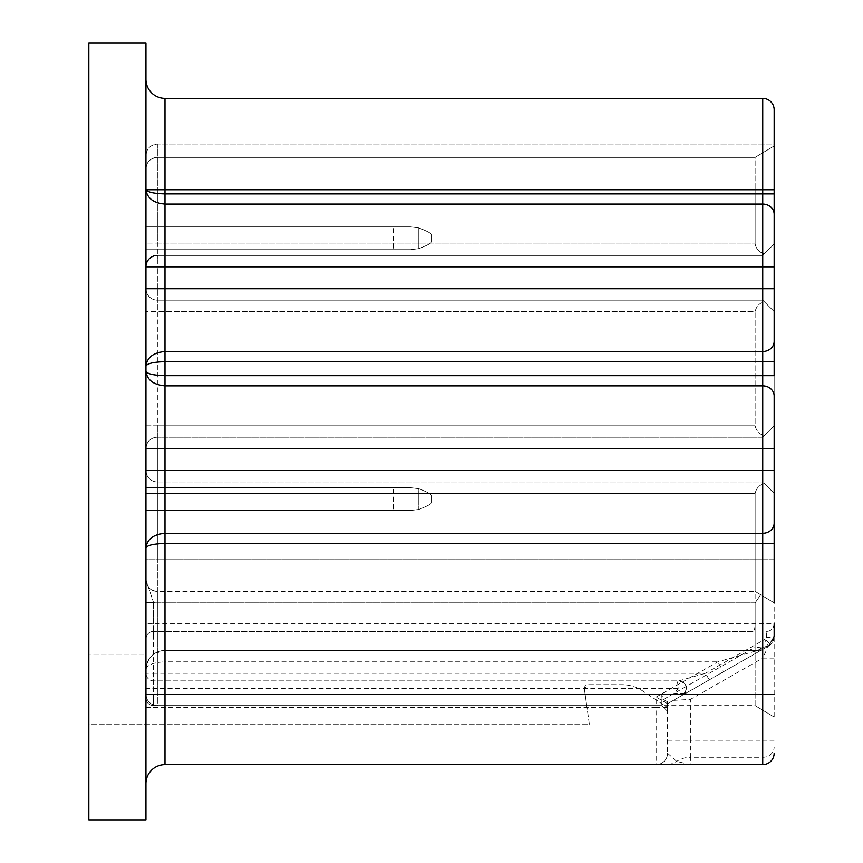 <?xml version="1.0" encoding="UTF-8"?>
<svg xmlns="http://www.w3.org/2000/svg" width="863" height="863" viewBox="0 0 863 863"><rect width="100%" height="100%" fill="white"/><g stroke="black" fill="none" stroke-linecap="round" stroke-linejoin="round"><path stroke-width="0.65" stroke-dasharray="4.32 3.24" d="M410.561 510.508L418.814 509.44C426.592 506.43 430.82 504.251 431.5 502.892C430.81 504.251 426.581 506.441 418.814 509.44L410.561 510.508L393.431 510.508L410.561 510.508L418.814 509.44C426.592 506.43 430.82 504.251 431.5 502.892C430.81 504.251 426.581 506.441 418.814 509.44L410.561 510.508L145.944 510.508L410.561 510.508L418.814 509.44C426.592 506.43 430.82 504.251 431.5 502.892C430.81 504.251 426.581 506.441 418.814 509.44L410.561 510.508L145.944 510.508L145.944 487.66L145.944 510.508L410.561 510.508L418.814 509.44C426.592 506.43 430.82 504.251 431.5 502.892C430.81 504.251 426.581 506.441 418.814 509.44L410.561 510.508L145.944 510.508L145.944 487.66L145.944 510.508L410.561 510.508L418.814 509.44C426.592 506.43 430.82 504.251 431.5 502.892C430.81 504.251 426.581 506.441 418.814 509.44L410.561 510.508L145.944 510.508L145.944 487.66L145.944 510.508L410.561 510.508M393.431 487.66L410.561 487.66L418.814 488.717L418.814 509.44L418.814 488.717C426.592 491.727 430.82 493.916 431.5 495.276L431.5 502.892L431.5 495.276C430.81 493.906 426.581 491.716 418.814 488.717L410.561 487.66L145.944 487.66L145.944 510.508L145.944 487.66L145.944 510.508L393.431 510.508L145.944 510.508L145.944 487.66L410.561 487.66L418.814 488.717C426.592 491.727 430.82 493.916 431.5 495.276L431.5 502.892L431.5 495.276C430.81 493.906 426.581 491.716 418.814 488.717L410.561 487.66L145.944 487.66L410.561 487.66L418.814 488.717C426.592 491.727 430.82 493.916 431.5 495.276L431.5 502.892L431.5 495.276C430.81 493.906 426.581 491.716 418.814 488.717L410.561 487.66L145.944 487.66L410.561 487.66L418.814 488.717C426.592 491.727 430.82 493.916 431.5 495.276L431.5 502.892L431.5 495.276C430.81 493.906 426.581 491.716 418.814 488.717L410.561 487.66L145.944 487.66L410.561 487.66L418.814 488.717C426.592 491.727 430.82 493.916 431.5 495.276L431.5 502.892L431.5 495.276C430.81 493.906 426.581 491.716 418.814 488.717L410.561 487.66L145.944 487.66L393.431 487.66L393.431 510.508L393.431 487.66M410.561 249.698L418.814 248.641C426.592 245.631 430.82 243.442 431.5 242.082C430.81 243.452 426.581 245.642 418.814 248.641L410.561 249.698L393.431 249.698L410.561 249.698L418.814 248.641C426.592 245.631 430.82 243.442 431.5 242.082C430.81 243.452 426.581 245.642 418.814 248.641L410.561 249.698L145.944 249.698L410.561 249.698L418.814 248.641C426.592 245.631 430.82 243.442 431.5 242.082C430.81 243.452 426.581 245.642 418.814 248.641L410.561 249.698L145.944 249.698L145.944 226.85L145.944 249.698L410.561 249.698L418.814 248.641C426.592 245.631 430.82 243.442 431.5 242.082C430.81 243.452 426.581 245.642 418.814 248.641L410.561 249.698L145.944 249.698L145.944 226.85L145.944 249.698L410.561 249.698L418.814 248.641C426.592 245.631 430.82 243.442 431.5 242.082C430.81 243.452 426.581 245.642 418.814 248.641L410.561 249.698L145.944 249.698L145.944 226.85L145.944 249.698L410.561 249.698M393.431 226.85L410.561 226.85L418.814 227.918L418.814 248.641L418.814 227.918C426.592 230.928 430.82 233.107 431.5 234.466L431.5 242.082L431.5 234.466C430.81 233.096 426.581 230.917 418.814 227.918L410.561 226.85L145.944 226.85L145.944 249.698L145.944 226.85L145.944 249.698L393.431 249.698L145.944 249.698L145.944 226.85L410.561 226.85L418.814 227.918C426.592 230.928 430.82 233.107 431.5 234.466L431.5 242.082L431.5 234.466C430.81 233.096 426.581 230.917 418.814 227.918L410.561 226.85L145.944 226.85L410.561 226.85L418.814 227.918C426.592 230.928 430.82 233.107 431.5 234.466L431.5 242.082L431.5 234.466C430.81 233.096 426.581 230.917 418.814 227.918L410.561 226.85L145.944 226.85L410.561 226.85L418.814 227.918C426.592 230.928 430.82 233.107 431.5 234.466L431.5 242.082L431.5 234.466C430.81 233.096 426.581 230.917 418.814 227.918L410.561 226.85L145.944 226.85L410.561 226.85L418.814 227.918C426.592 230.928 430.82 233.107 431.5 234.466L431.5 242.082L431.5 234.466C430.81 233.096 426.581 230.917 418.814 227.918L410.561 226.85L145.944 226.85L393.431 226.85L393.431 249.698L393.431 226.85M88.835 819.85L88.835 43.15L145.944 43.15L145.944 819.85L88.835 819.85M145.944 698.016A7.616 7.616 0 0 0 153.56 705.632L661.845 705.632L153.56 705.632A7.616 7.616 0 0 1 145.944 698.016A7.616 7.616 0 0 0 153.56 705.632A7.616 7.616 0 0 1 145.944 698.016L145.944 654.23L88.835 654.23L88.835 724.661L589.407 724.661L586.732 705.632L153.56 705.632L586.732 705.632L589.407 724.661L88.835 724.661L88.835 654.23L145.944 654.23L145.944 698.016L145.944 602.514L145.944 783.68L145.944 448.631A11.424 11.424 0 0 1 157.368 437.207L762.741 437.207L157.368 437.207L762.741 437.207L762.741 481.942L157.368 481.942A11.424 11.424 0 0 1 145.944 470.529L145.944 548.016C146.969 545.33 153.312 543.819 164.984 543.485L164.984 533.302C153.312 534.38 146.969 539.278 145.944 548.016L145.944 559.051L157.368 559.051L157.368 493.366L145.944 493.366L755.125 493.366C756.366 488.113 759.451 484.844 764.37 483.571L774.165 493.366L774.165 448.631L774.165 493.366L764.37 483.571L774.165 493.366L774.165 717.056L755.125 705.632L157.368 705.632A11.424 11.424 0 0 1 145.944 694.208L661.845 694.208L661.845 705.632L661.845 694.208L153.56 694.208L153.56 602.514L145.944 602.514L145.944 559.051L762.741 559.051L762.741 543.485L164.984 543.485L164.984 650.422L757.8 650.422L763.475 648.922L667.552 703.723L667.552 701.727L663.097 699.699L661.845 694.208L663.097 699.699L755.125 647.11L755.125 602.827L755.125 705.632L157.368 705.632A11.424 11.424 0 0 1 145.944 694.208L157.368 694.208L157.368 705.632A11.424 11.424 0 0 1 145.944 694.208L153.56 694.208L153.56 705.632A7.616 7.616 0 0 1 145.944 698.016L145.944 602.827L157.368 602.827L157.368 694.208L145.944 694.208A11.424 11.424 0 0 0 157.368 705.632L157.368 694.208L755.125 694.208L755.125 493.366C756.398 488.08 759.483 484.812 764.37 483.571L774.165 493.366M774.165 425.793L764.37 435.588C759.483 434.348 756.398 431.079 755.125 425.793L755.125 311.565L755.125 425.793C756.366 431.047 759.451 434.316 764.37 435.588L762.741 437.207L157.368 437.207L157.368 425.793L755.125 425.793L145.944 425.793L145.944 189.342L145.944 266.829L157.368 266.829L157.368 300.151A11.424 11.424 0 0 1 145.944 288.727L145.944 366.214C146.969 363.528 153.312 362.018 164.984 361.683L774.165 361.683L774.165 375.675L774.165 266.829L774.165 311.565L762.741 300.151L157.368 300.151L762.741 300.151L774.165 311.565L762.741 300.151L157.368 300.151A11.424 11.424 0 0 1 145.944 288.727L145.944 266.829L762.741 266.829L762.741 300.151L774.165 311.565L774.165 425.793L762.741 437.207L774.165 425.793L774.165 448.631L774.165 425.793L762.741 437.207L762.741 481.942L157.368 481.942A11.424 11.424 0 0 1 145.944 470.529L145.944 448.631A11.424 11.424 0 0 1 157.368 437.207L157.368 694.208L757.024 694.208M145.944 266.829A11.424 11.424 0 0 1 157.368 255.405A11.424 11.424 0 0 0 145.944 266.829L145.944 243.992L157.368 243.992L157.368 255.405L762.741 255.405L774.165 243.992L774.165 266.829L774.165 243.992L764.37 253.787C759.451 252.514 756.366 249.245 755.125 243.992L755.125 189.731L157.368 189.731L157.368 144.045C150.238 144.919 146.44 148.727 145.944 155.469C146.44 148.727 150.238 144.919 157.368 144.045L157.368 157.368C150.238 158.242 146.43 162.05 145.944 168.792A11.424 11.424 0 0 1 157.368 157.368C150.238 158.242 146.43 162.05 145.944 168.792L145.944 189.731L145.944 168.792A11.424 11.424 0 0 1 157.368 157.368L157.368 189.731L145.955 189.731L157.368 189.731L157.368 243.992L755.125 243.992L755.125 189.731L157.368 189.731L157.368 243.992L755.125 243.992C756.366 249.245 759.451 252.514 764.37 253.787L762.741 255.405L157.368 255.405L762.741 255.405L157.368 255.405L157.368 243.992L145.944 243.992L145.944 189.731L145.944 266.829L762.741 266.829L762.741 300.151L157.368 300.151A11.424 11.424 0 0 1 145.944 288.727A11.424 11.424 0 0 0 157.368 300.151L157.368 311.565L145.944 311.565L755.125 311.565C756.366 306.311 759.451 303.042 764.37 301.77C759.483 303.01 756.398 306.279 755.125 311.565L157.368 311.565L157.368 493.366L755.125 493.366L755.125 559.051L774.165 559.051L774.165 543.485L762.741 543.485L762.741 533.302L164.984 533.302L164.984 448.631L762.741 448.631L145.944 448.631A11.424 11.424 0 0 1 157.368 437.207A11.424 11.424 0 0 0 145.944 448.631A11.424 11.424 0 0 1 157.368 437.207A11.424 11.424 0 0 0 145.944 448.631L774.165 448.631L774.165 396.041A11.424 10.183 0 0 0 762.741 385.858L164.984 385.858L164.984 351.5L762.741 351.5A11.424 10.183 180 0 0 774.165 341.317M157.368 300.151A11.424 11.424 0 0 1 145.944 288.727L157.368 288.727L157.368 425.793L145.944 425.793L145.944 448.631L164.984 448.631L164.984 385.858C153.312 384.779 146.969 379.882 145.944 371.144L145.944 448.631A11.424 11.424 0 0 1 157.368 437.207M755.125 591.414L774.165 602.827L755.125 591.414L760.702 594.758L755.125 591.414L755.125 559.051L157.368 559.051L157.368 591.414A11.424 11.424 0 0 1 145.944 579.99A11.424 11.424 0 0 0 157.368 591.414L157.368 602.827A22.848 22.848 0 0 1 153.56 602.514L145.944 579.99A11.424 11.424 0 0 0 157.368 591.414L755.125 591.414L157.368 591.414A11.424 11.424 0 0 1 145.944 579.99C146.624 586.926 150.432 590.734 157.368 591.414A11.424 11.424 0 0 1 145.944 579.99L153.56 602.514L145.944 602.514L145.944 579.99L145.944 602.827M774.165 396.041L774.165 375.675L164.984 375.675C153.312 375.34 146.969 373.83 145.944 371.144L145.944 366.214C146.969 357.476 153.312 352.579 164.984 351.5L164.984 204.056L762.741 204.056A11.424 10.183 0 0 1 774.165 214.24L774.165 145.944L755.125 157.368L157.368 157.368L755.125 157.368L755.125 189.731L755.125 157.368L774.165 145.944L755.125 157.368L157.368 157.368L755.125 157.368L774.165 145.944L774.165 189.731L774.165 144.045L774.165 145.944L774.165 144.045L157.368 144.045L774.165 144.045M145.944 79.32L145.944 189.342L145.944 79.32A19.04 19.04 0 0 0 164.984 98.36L762.741 98.36A11.424 11.424 0 0 1 774.165 109.774A11.424 11.424 0 0 0 762.741 98.36L762.741 189.731L774.165 189.731L774.165 193.873L762.741 193.873L762.741 189.731L164.984 189.731L164.984 98.36M667.552 707.531L656.139 707.531L656.139 697.099L667.552 703.723L667.552 701.727L667.552 707.531L664.704 705.632L667.552 707.531L667.552 711.339L661.845 705.632L667.552 711.339L667.552 707.531L667.552 753.226L667.552 703.723L667.552 711.339L661.845 705.632L586.732 705.632L584.402 689.03L586.732 705.632L661.845 705.632L667.552 711.339L667.552 703.723L764.64 648.242L755.125 647.11M774.165 470.529L762.741 470.529L762.741 533.302A11.424 10.183 180 0 0 774.165 523.118L774.165 470.529L145.944 470.529L762.741 470.529L762.741 448.631L774.165 448.631L774.165 470.529L145.944 470.529A11.424 11.424 0 0 0 157.368 481.942A11.424 11.424 0 0 1 145.944 470.529A11.424 11.424 0 0 0 157.368 481.942M164.984 650.422A19.04 19.04 0 0 0 145.944 669.461C146.764 664.963 153.118 662.417 164.984 661.845L164.984 650.422A19.04 19.04 0 0 0 145.944 669.461L146.505 664.909L149.18 658.836L154.499 653.571L164.984 650.422L757.8 650.422A11.424 11.424 0 0 0 763.475 648.922L768.404 646.096A11.424 11.424 0 0 0 770.411 644.639L774.165 636.182L768.404 646.096A11.424 11.424 0 0 0 770.411 644.639L765.298 638.998L766.549 637.595L766.549 631.382C770.939 631.166 773.475 628.631 774.165 623.776L774.165 602.827L760.702 594.758L755.125 602.827L760.702 594.758L774.165 602.827L774.165 523.118M656.139 697.099L717.822 661.845L757.8 650.422L762.741 647.196L768.404 646.096L764.64 648.242M146.02 190.604C147.767 198.695 154.089 203.172 164.984 204.056L164.984 189.731L146.02 189.731L146.02 190.604L146.02 189.731C147.767 192.222 154.089 193.603 164.984 193.873L762.741 193.873L762.741 266.829L774.165 266.829L762.741 266.829L762.741 255.405L762.741 266.829L157.368 266.829L157.368 288.727L762.741 288.727L145.944 288.727L774.165 288.727L762.741 288.727L762.741 266.829L774.165 266.829L774.165 288.727L762.741 288.727L762.741 448.631L774.165 448.631M755.125 705.632L774.165 717.056L755.125 705.632L755.125 694.208M753.011 631.382L153.56 631.382L753.011 631.382C754.284 630.993 754.985 628.458 755.125 623.776L755.125 602.827L760.702 594.758M145.944 707.531L656.139 707.531L656.139 764.64A11.424 11.424 0 0 0 667.552 753.226A11.424 11.424 0 0 1 656.139 764.64L164.984 764.64L164.984 661.845L717.822 661.845L723.496 671.759M667.552 753.226L676.689 761.403L690.4 764.64L669.828 764.64L676.689 761.403A22.848 20.464 0 0 1 690.4 757.304L690.4 764.64L762.741 764.64A11.424 11.424 0 0 0 774.165 753.226A11.424 11.424 0 0 1 762.741 764.64L762.741 740.249L690.4 740.249L690.4 757.304L762.741 757.304A11.424 10.237 0 0 0 774.165 747.078M667.552 703.723L667.552 701.727L663.097 699.699L674.51 693.172L678.124 688.501C678.005 683.83 677.412 681.285 676.344 680.885L678.857 680.885C687.574 683.539 688.836 688.275 682.633 695.103L684.866 693.172C687.638 686.193 685.632 682.094 678.857 680.885L705.513 673.269L709.289 679.882L667.552 703.723L673.377 700.4L690.4 699.44L690.4 740.249L667.552 740.249M656.139 764.64L669.828 764.64M774.165 658.102L762.741 658.102L768.404 646.096L673.377 700.4M709.289 679.882L768.404 646.096A11.424 11.424 0 0 0 774.165 636.182L768.404 646.096C771.317 644.995 773.237 641.694 774.165 636.182L774.165 559.051L762.741 559.051L762.741 647.196A11.424 11.014 180 0 0 774.165 636.182C773.712 637.034 771.166 637.509 766.549 637.595M682.892 694.952C684.683 694.089 685.848 692.148 686.419 689.127C686.872 684.898 684.348 682.158 678.847 680.885L153.56 680.885A7.616 7.616 0 0 1 145.944 673.269A7.616 7.616 0 0 0 153.56 680.885L153.56 673.269L145.944 673.269M676.344 680.885L153.56 680.885L153.56 705.632M774.165 189.731L755.125 189.731L774.165 189.731L774.165 243.992L774.165 214.24M766.549 631.382A7.616 7.616 0 0 0 774.165 623.776L153.56 623.776L153.56 631.382A7.616 7.616 0 0 0 145.944 638.998A7.616 7.616 0 0 1 153.56 631.382A7.616 7.616 0 0 0 145.944 638.998L153.56 638.998L153.56 673.269L705.513 673.269L764.629 639.483L768.404 646.096M679.278 680.767C687.218 683.906 688.469 688.598 683.054 694.866M774.165 717.056L774.165 602.827M164.984 764.64A19.04 19.04 0 0 0 145.944 783.68A19.04 19.04 0 0 1 164.984 764.64M584.402 689.03L584.37 688.501A3.808 3.808 0 0 1 588.178 684.693L621.759 684.693A38.069 38.069 0 0 1 642.881 691.08L664.704 705.632L642.881 691.08A38.069 38.069 0 0 0 621.759 684.693L588.178 684.693L584.37 688.501A3.808 3.808 0 0 0 584.402 689.03M755.125 602.827L157.368 602.827L157.368 591.414L157.368 602.827L755.125 602.827L157.368 602.827A22.848 22.848 0 0 1 153.56 602.514L153.56 623.776L145.944 623.776M157.368 263.873L157.368 255.405L157.368 263.873M757.8 650.422A11.424 11.424 0 0 0 763.475 648.922M684.866 693.172L674.51 693.172M774.165 740.249L762.741 740.249L762.741 658.102L690.4 699.44M153.56 631.382L153.56 638.998L765.298 638.998A3.808 3.808 0 0 1 764.629 639.483M678.124 688.501L145.944 688.501M154.499 653.571L149.18 658.836M146.505 664.909L145.944 669.461M678.814 680.885L679.429 680.907L678.814 680.885"/><path stroke-width="1.29" d="M88.835 819.85L88.835 43.15L145.944 43.15L145.944 819.85L88.835 819.85M157.368 255.405A11.424 11.424 0 0 0 145.944 266.829A11.424 11.424 0 0 1 157.368 255.405A11.424 11.424 0 0 0 145.944 266.829A11.424 11.424 0 0 1 157.368 255.405A11.424 11.424 0 0 0 145.944 266.829L164.984 266.829L164.984 189.731L146.02 189.731C147.767 192.222 154.089 193.603 164.984 193.873L774.165 193.873L774.165 341.317A11.424 10.183 180 0 1 762.741 351.5L164.984 351.5L164.984 266.829L762.741 266.829L762.741 288.727L774.165 288.727L774.165 375.675L762.741 375.675L762.741 385.858A11.424 10.183 0 0 1 774.165 396.041L774.165 523.118A11.424 10.183 180 0 1 762.741 533.302L762.741 764.64L164.984 764.64A19.04 19.04 0 0 0 145.944 783.68M774.165 493.366L774.165 602.827M774.165 425.793L774.165 396.041M774.165 753.226A11.424 11.424 0 0 1 762.741 764.64A11.424 11.424 0 0 0 774.165 753.226M774.165 694.208L164.984 694.208L164.984 533.302C153.312 534.38 146.969 539.278 145.944 548.016L145.944 548.016C146.969 545.33 153.312 543.819 164.984 543.485L774.165 543.485L774.165 523.118M145.944 288.727L762.741 288.727L762.741 361.683L164.984 361.683L164.984 351.5C153.312 352.579 146.969 357.476 145.944 366.214L145.944 366.214C146.969 363.528 153.312 362.018 164.984 361.683L164.984 385.858C153.312 384.779 146.969 379.882 145.944 371.144L145.944 371.144C146.969 373.83 153.312 375.34 164.984 375.675L762.741 375.675L762.741 361.683L774.165 361.683L774.165 341.317M774.165 214.24L774.165 266.829L762.741 266.829L762.741 204.056A11.424 10.183 0 0 1 774.165 214.24L774.165 189.731L762.741 189.731L762.741 204.056L164.984 204.056C154.089 203.172 147.767 198.695 146.02 190.604L145.944 189.342L146.02 190.604M762.741 98.36L762.741 189.731L164.984 189.731L164.984 98.36L762.741 98.36A11.424 11.424 0 0 1 774.165 109.774L774.165 189.731M774.165 144.045L774.165 109.774M774.165 636.182L774.165 623.776M164.984 98.36A19.04 19.04 0 0 1 145.944 79.32A19.04 19.04 0 0 0 164.984 98.36M145.944 694.208L164.984 694.208L164.984 764.64M774.165 448.631L762.741 448.631L762.741 470.529L774.165 470.529M145.944 470.529L762.741 470.529L762.741 533.302L164.984 533.302L164.984 448.631L762.741 448.631L762.741 385.858L164.984 385.858L164.984 448.631L145.944 448.631M757.024 694.208L755.125 694.208"/></g></svg>
